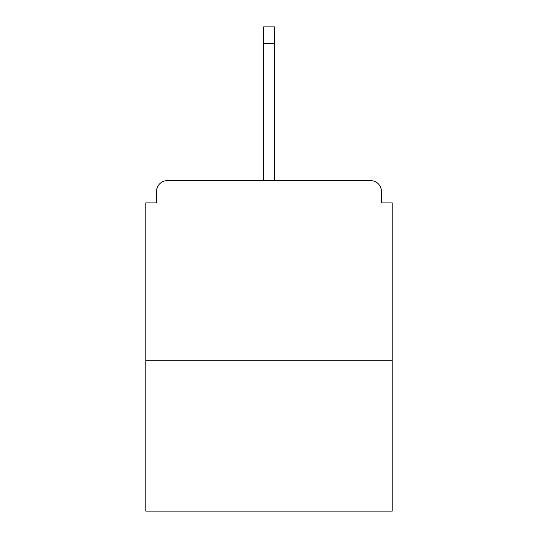 <?xml version="1.0" encoding="UTF-8"?>
<svg xmlns="http://www.w3.org/2000/svg" width="538" height="538" viewBox="0 0 538 538"><rect width="100%" height="100%" fill="white"/><g stroke="black" fill="none" stroke-linecap="round" stroke-linejoin="round"><path stroke-width="0.81" d="M381.429 202.907L381.429 191.414L381.429 202.907L392.202 202.907L392.202 511.1L145.798 511.1L145.798 202.907L156.571 202.907L156.571 191.414L156.571 202.907M392.202 360.238L145.798 360.238M381.429 191.414A10.773 10.773 0 0 0 370.655 180.64L167.345 180.64A10.773 10.773 0 0 0 156.571 191.414M370.655 180.64L325.033 180.64M212.967 180.64L167.345 180.64M274.387 43.423L263.613 43.423L263.613 26.9L274.387 26.9L274.387 180.64M263.613 43.423L263.613 180.64"/></g></svg>
